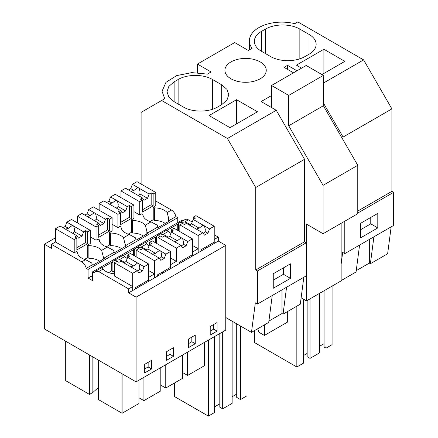 <?xml version="1.0" encoding="UTF-8"?>
<svg xmlns="http://www.w3.org/2000/svg" width="438" height="438" viewBox="0 0 438 438"><rect width="100%" height="100%" fill="white"/><g stroke="black" fill="none" stroke-linecap="round" stroke-linejoin="round"><path stroke-width="0.66" d="M249.386 49.866L249.386 40.838A32.417 18.719 -0 0 1 294.747 23.679L297.824 21.9L363.606 59.88L391.895 108.876L391.895 191.357L357.769 211.061M391.895 108.876L343.069 137.067L343.069 139.842M249.386 40.838A32.417 18.719 -0 0 0 252.08 48.311L248.368 50.452L234.697 42.563L197.445 64.068L211.116 71.963L207.404 74.104L191.718 72.615L176.695 75.61L165.942 82.366L162.044 91.268L164.737 98.736L141.107 112.38L141.107 184.026M287.536 69.363L287.536 65.322L296.991 70.786M356.236 270.662L369.333 263.101L369.333 239.455M359.582 245.083L356.061 271.982L341.147 280.594M326.064 289.584L326.064 348.133L332.081 344.662L332.081 286.113M326.064 348.133L324.06 346.978L324.06 290.744M319.472 346.316L324.06 343.671M310.016 298.847L310.016 358.394L319.472 352.935L319.472 293.389M310.016 358.394L307.153 356.74L307.153 300.506M303.425 355.579L307.153 353.428M254.713 330.493L254.713 342.675L296.838 366.995L303.425 363.19L303.425 299.132M370.762 217.456L370.762 223.851L360.605 229.715M296.838 306.178L296.838 366.995M373.91 236.816L370.389 263.709L369.333 263.101M391.161 226.857L387.641 253.75L370.389 263.709M377.797 227.913L360.605 237.839L360.605 223.32L377.797 213.394L377.797 227.913L370.762 223.851M321.946 74.569L344.843 61.353L323.896 49.259L323.896 73.447M323.896 49.259L296.389 65.142L301.574 68.136M261.459 51.262L270.629 56.557A24.314 14.038 0 0 0 305.012 56.557L309.025 54.241A24.314 14.038 0 0 0 316.148 44.315A24.314 14.038 0 0 0 309.025 34.388L299.855 29.094A24.314 14.038 0 0 0 265.472 29.094L261.459 31.41A24.314 14.038 0 0 0 254.336 41.336A24.314 14.038 0 0 0 261.459 51.262L261.459 31.41M391.895 191.357L393.614 192.348L393.614 225.439L344.788 253.629L342.675 252.408L341.147 264.092M271.516 95.566L261.13 101.567L276.269 110.305L227.442 138.496L255.726 187.491L304.552 159.301L276.269 110.305M393.614 192.348L357.769 213.043M344.788 221.201L344.788 253.629M363.606 59.88L323.381 83.105M323.381 102.968L343.069 137.067M161.655 100.516L227.442 138.496M260.199 61.917A20.668 11.93 180 0 1 266.249 70.354A20.668 11.93 180 0 1 253.493 81.38A20.668 11.93 180 0 1 230.968 78.791A20.668 11.93 180 0 1 224.918 70.354A20.668 11.93 180 0 1 237.675 59.333A20.668 11.93 180 0 1 260.199 61.917M287.536 65.322L284.038 67.343L293.493 72.801M212.518 109.254L212.518 79.519L221.683 84.813L226.955 89.368L228.806 94.739L226.955 100.11L221.683 104.666L221.683 84.813M212.518 79.519C203.566 74.077 187.081 74.077 178.129 79.519L174.116 81.835L168.849 86.39L166.998 91.761L168.849 97.132L174.116 101.687L183.287 106.981C192.238 112.424 208.723 112.424 217.675 106.981L221.683 104.666M236.558 99.689L209.046 115.566L229.994 127.661L257.5 111.778L236.558 99.689L236.558 123.872M303.819 277.281L300.298 304.175L283.052 314.134L281.99 313.526L281.99 289.885M268.894 321.087L281.99 313.526M272.244 295.508L268.724 322.406L251.472 332.365L225.756 317.523L225.756 330.093L136.081 381.865L44.386 328.927L44.386 244.223L51.432 248.291L51.432 244.322L81.78 261.842C84.041 263.309 85.525 265.488 86.22 268.374L88.071 269.441L88.071 278.048L92.396 280.544L92.396 271.938L94.247 273.005L95.446 271.275L98.687 271.598L128.63 288.888L128.63 292.858L136.081 297.161L136.081 381.865M286.572 287.24L283.052 314.134M306.277 242.772L257.445 270.963L255.726 269.972L304.552 241.781L306.277 242.772L306.277 275.863L257.445 304.054L255.338 302.833L251.472 332.365M257.445 270.963L257.445 304.054M290.454 278.338L273.263 288.264L273.263 273.745L290.454 263.818L290.454 278.338L283.424 274.276L273.263 280.139M283.424 267.881L283.424 274.276M208.346 340.145L208.346 416.1L214.363 412.623L214.363 336.674M208.346 416.1L174.357 396.478L174.357 383.075M240.44 325.998L240.44 399.555L247.027 395.749L247.027 329.803M240.44 399.555L236.712 397.403L236.712 323.846M232.129 396.746L236.712 394.096M219.805 333.526L219.805 407.165L222.674 408.818L232.129 403.36L232.129 321.202M214.363 407.001L219.805 403.858M222.674 331.873L222.674 408.818M255.726 269.972L255.726 187.491M304.552 241.781L304.552 159.301M177.746 222.663L177.746 217.67L175.895 216.602A6.482 3.745 60 0 0 171.455 210.07L155.769 201.009M92.396 271.938L182.071 220.166L183.018 220.714M179.733 222.614L185.115 219.504A6.482 3.745 60 0 1 188.356 219.827L184.601 221.995L179.575 222.701L178.403 223.555L177.833 224.749L177.259 224.42L167.371 230.125M225.756 317.523L225.756 245.389L218.305 241.086L218.305 237.117L214.226 234.763M192.2 222.044L188.356 219.827M197.445 64.068L197.445 72.626M135.599 288.839L135.599 287.514L148.717 279.937L148.717 264.054L144.069 266.742L142.416 271.002L138.977 272.989L137.324 270.635L132.216 267.684A4.862 2.809 -0 0 1 131.482 267.339A4.862 2.809 -0 0 1 130.885 266.917L120.948 261.179L118.933 262.34L116.973 261.207L114.334 262.734L114.334 275.967L132.67 286.556L128.63 288.888M101.435 267.996C101.408 267.476 101.917 267.853 102.974 269.124A14.689 8.481 -0 0 0 114.334 273.755M88.071 278.048L91.263 276.203L92.396 276.854M74.214 239.57L76.853 238.048L74.893 236.914L76.907 235.754L66.97 230.016A4.862 2.809 -0 0 1 66.237 229.671A4.862 2.809 -0 0 1 65.64 229.249L60.126 226.068L55.473 228.751L74.214 239.57L74.214 252.808L76.261 251.626L77.406 252.288A14.689 8.481 -0 0 0 85.541 259.674L91.734 263.008A6.482 3.745 -120 0 1 92.308 264.859L86.22 268.374M74.214 252.808L55.473 241.99L51.432 244.322M55.473 237.818L44.386 244.223M132.67 286.556L132.67 290.525L128.63 292.858M218.305 241.086L154.504 277.922L154.504 273.947L148.717 277.292L148.717 281.262L132.67 290.525L132.67 273.323L137.324 270.635M157.434 276.23L157.434 274.905L170.552 267.333L170.552 251.45L165.909 254.133L164.25 258.398L160.812 260.38L159.158 258.026L154.504 260.714L154.504 277.922L148.717 281.262M124.469 262.455A14.689 8.481 -0 0 0 119.092 259.816L114.072 260.522L112.9 261.376A6.482 3.745 -120 0 0 112.325 262.57L111.756 262.236L111.756 270.837L112.9 271.5L112.9 261.376M154.504 273.947L148.717 270.607M123.275 255.387C123.242 254.867 123.751 255.244 124.808 256.515A14.689 8.481 -0 0 0 127.217 258.519M140.122 284.903L141.266 285.565M114.334 271.56A14.689 8.481 0 0 0 112.9 271.5M111.756 270.837L108.64 272.639M111.756 262.236L101.862 267.946M101.66 250.366L103.198 256.389A6.482 3.745 -120 0 1 103.768 258.245L114.143 252.255A6.482 3.745 -120 0 0 113.568 250.399L107.376 247.065L101.66 250.366A14.689 8.481 -0 0 0 88.87 245.669L87.72 245.006L90.261 243.544L90.261 230.306L87.627 231.828L87.627 243.698L76.853 249.917L76.853 238.048M103.768 258.245L104.343 258.573L92.883 265.193L92.308 264.859M96.048 226.966L98.687 225.444L96.727 224.311L98.742 223.15L88.804 217.407A4.862 2.809 -0 0 1 88.071 217.062A4.862 2.809 -0 0 1 87.474 216.64L81.961 213.459L77.312 216.148L96.048 226.966L96.048 240.199L98.096 239.022L99.24 239.679A14.689 8.481 -0 0 0 107.376 247.065M96.048 240.199L90.261 236.859M103.198 259.236L103.198 256.389M99.722 261.24A14.689 8.481 -0 0 0 88.87 258.245L88.87 245.669M88.87 258.245L87.72 257.582L87.72 245.006M92.861 356.915L92.861 392.459L89.472 394.419L65.7 380.693L65.7 341.229M89.472 394.419L89.472 354.955M98.326 360.069L98.326 399.527L122.093 413.253L122.093 373.789M144.704 368.944L148.143 366.962L148.143 362.33M122.093 413.253L138.972 403.507L138.972 380.195M92.861 392.459L98.326 387.581M101.512 267.771L95.44 271.281M151.586 368.944L151.586 360.343L144.704 364.312L144.704 372.913L151.586 368.944L148.143 366.962M177.746 217.67L88.071 269.441M175.895 216.602L169.276 220.424A6.482 3.745 -120 0 0 168.701 218.573L168.701 221.414M114.143 252.255L114.718 252.584L126.177 245.97L125.607 245.636L135.977 239.646L136.552 239.98L148.011 233.361L147.442 233.032L157.811 227.043L158.386 227.371L169.851 220.757L169.276 220.424M146.303 249.852A14.689 8.481 -0 0 0 140.926 247.207L135.906 247.913L134.734 248.768A6.482 3.745 -120 0 0 134.159 249.961L133.59 249.633L123.697 255.338M156.569 243.375L156.569 236.164L155.999 237.358L155.424 237.024L145.536 242.734M225.756 245.389L136.081 297.161M217.089 331.128L217.089 322.521L210.213 326.496L210.213 335.097L217.089 331.128L213.651 329.141L213.651 324.509M166.544 351.709L166.544 360.31L173.421 356.34L173.421 347.734L166.544 351.709M195.255 343.731L195.255 335.13L188.378 339.1L188.378 347.701L195.255 343.731L191.817 341.75L191.817 337.118M149.051 245.91A14.689 8.481 -0 0 1 146.648 243.911C145.586 242.636 145.077 242.263 145.109 242.783M135.977 239.646A6.482 3.745 -120 0 0 135.408 237.796L129.21 234.461L123.494 237.757L125.033 243.785L125.033 246.627M125.607 245.636A6.482 3.745 -120 0 0 125.033 243.785M117.888 214.357L120.527 212.835L118.567 211.702L120.576 210.541L110.639 204.803A4.862 2.809 -0 0 1 109.911 204.458A4.862 2.809 -0 0 1 109.308 204.037L103.795 200.856L99.147 203.539L117.888 214.357L117.888 227.596L119.93 226.413L121.08 227.076A14.689 8.481 -0 0 0 129.21 234.461M117.888 227.596L112.095 224.251M123.494 237.757A14.689 8.481 -0 0 0 110.704 233.065L109.56 232.403L112.095 230.935L112.095 217.702L109.462 219.219L109.462 231.089L98.687 237.308L98.687 225.444M170.552 258.004L176.339 261.344L170.552 264.683L170.552 268.658M201.102 251.018L201.102 249.693L214.226 242.121L214.226 226.238L209.578 228.921L207.924 233.186L204.486 235.168L202.827 232.813L198.179 235.502L198.179 252.71L198.179 248.735L192.386 252.08L192.386 256.049M143.39 236.027A14.689 8.481 0 0 0 132.539 233.032L131.395 232.37L131.395 219.794L132.539 220.456L132.539 233.032M183.79 259.69L184.94 260.353M147.442 233.032A6.482 3.745 -120 0 0 146.867 231.176L146.867 234.023M139.722 201.754L142.361 200.232L140.401 199.098L142.416 197.932L132.473 192.194A4.862 2.809 -0 0 1 131.745 191.849A4.862 2.809 -0 0 1 131.143 191.428L125.635 188.247L120.981 190.935L139.722 201.754L139.722 214.987L141.764 213.804L142.914 214.467A14.689 8.481 -0 0 0 151.044 221.852L145.328 225.154A14.689 8.481 -0 0 0 132.539 220.456M145.328 225.154L146.867 231.176M131.395 219.794L133.935 218.332L133.935 205.094L131.301 206.616L131.301 218.48L120.527 224.705L120.527 212.835M168.137 237.243A14.689 8.481 -0 0 0 162.766 234.604L157.74 235.31L156.569 236.164M155.424 237.024L155.424 242.718M160.806 385.177L165.761 388.041L165.761 364.728M188.378 343.731L191.817 341.75M165.761 388.041L182.641 378.295L182.641 354.983M198.179 248.735L192.386 245.395M166.944 230.174C166.911 229.654 167.425 230.032 168.482 231.302A14.689 8.481 -0 0 0 170.886 233.306M139.722 214.987L133.935 211.647M176.339 261.344L176.339 248.111L180.993 245.422L175.884 242.471A4.862 2.809 -0 0 1 175.156 242.126A4.862 2.809 -0 0 1 174.554 241.705L164.617 235.967L162.602 237.128L160.642 235.994L158.003 237.522L176.339 248.111M114.23 260.429L123.335 255.173M121.556 248.636A14.689 8.481 0 0 0 110.704 245.636L109.56 244.973L109.56 232.403M161.956 272.294L163.1 272.956M110.704 245.636L110.704 233.065M134.734 255.984L134.734 248.768M133.59 249.633L133.59 255.321M138.972 397.786L143.927 400.644L143.927 377.337M166.544 356.34L169.982 354.353L169.982 349.721M173.421 356.34L169.982 354.353M143.927 400.644L160.806 390.904L160.806 367.591M167.015 229.95L157.899 235.217M157.811 227.043A6.482 3.745 -120 0 0 157.242 225.187L151.044 221.852M165.23 223.424A14.689 8.481 0 0 0 154.373 220.424L153.229 219.761L153.229 207.19L154.373 207.853L154.373 220.424M171.455 210.07L167.163 212.545A14.689 8.481 -0 0 0 154.373 207.853M167.163 212.545L168.701 218.573M153.229 207.19L155.769 205.723L155.769 192.49L153.136 194.007L153.136 205.876L142.361 212.096L142.361 200.232M177.259 224.42L177.259 230.109M178.403 230.771L178.403 223.555M182.641 372.574L187.595 375.432L187.595 352.125M205.625 247.081L206.774 247.744M218.305 237.117L214.226 239.471L214.226 243.446M210.213 331.128L213.651 329.141M187.595 375.432L204.475 365.686L204.475 342.379M189.972 224.639A14.689 8.481 -0 0 0 184.601 221.995M301.13 297.807L306.474 300.895L306.474 224.13L323.096 233.728L323.096 185.323L288.708 125.766L288.708 95.418L271.516 85.492L271.516 107.562M323.096 233.728L357.769 213.706L357.769 165.307L323.381 105.744L323.381 75.402L306.189 65.476L271.516 85.492M306.474 300.895L341.147 280.878L341.147 223.303M287.333 311.664L287.333 322.204L264.41 335.437L259.017 332.327L257.648 328.801M264.41 335.437L264.41 324.897M357.769 165.307L323.096 185.323M323.381 105.744L288.708 125.766M323.381 75.402L288.708 95.418M207.924 233.186L205.126 231.571A4.862 2.809 180 0 1 203.095 233.191M209.578 228.921L203.867 225.548A4.862 2.809 -0 0 0 203.139 225.203L199.17 228.132A4.862 2.809 -0 0 0 196.498 229.189M204.469 225.97L205.291 229.419L205.126 231.571M198.179 235.502L179.837 224.913L182.476 223.391L184.436 224.524L186.451 223.364L196.388 229.096A4.862 2.809 -0 0 0 196.99 229.517A4.862 2.809 -0 0 0 197.719 229.868L202.827 232.813M203.139 225.203L193.202 219.465L191.543 223.73L189.32 225.017M214.226 226.238L195.885 215.649L193.251 217.171L195.211 218.305L193.202 219.465M179.837 224.913L179.837 231.598M199.17 228.132L191.543 223.73M193.251 217.171L193.251 219.438M142.416 197.932L144.069 200.286L147.507 198.304L139.881 193.903L140.045 191.751L139.218 188.302A4.862 2.809 -0 0 0 138.622 187.88A4.862 2.809 -0 0 0 137.888 187.535L133.924 190.459A4.862 2.809 -0 0 0 131.252 191.521M138.074 195.43A4.862 2.809 -0 0 0 139.881 193.903M120.981 190.935L120.981 197.615M137.888 187.535L132.38 184.349L130.727 188.614L128.498 189.9M132.38 184.349L137.028 181.666L155.769 192.49M153.229 219.723L150.07 221.546M142.361 209.835L151.176 204.743L151.176 192.879L149.161 194.039L147.507 198.304M149.161 194.039L139.218 188.302M151.176 192.879L153.136 194.007M133.924 190.459L130.727 188.614M151.176 204.743L153.136 205.876M179.268 263.627L179.268 262.302L192.386 254.724L192.386 238.841L187.743 241.524L186.084 245.789L183.292 244.174A4.862 2.809 180 0 1 181.261 245.8M186.084 245.789L182.646 247.777L180.993 245.422M187.743 241.524L182.033 238.157A4.862 2.809 -0 0 0 181.305 237.807L177.335 240.736A4.862 2.809 -0 0 0 174.663 241.792M182.63 238.579L183.456 242.022L183.292 244.174M181.305 237.807L171.362 232.074L169.709 236.334L167.48 237.62M192.386 238.841L174.05 228.258L171.417 229.775L173.377 230.908L171.362 232.074M158.003 237.522L158.003 244.201M177.335 240.736L169.709 236.334M171.417 229.775L171.417 232.041M120.576 210.541L122.235 212.895L125.673 210.908L118.046 206.506L118.211 204.354L117.384 200.905A4.862 2.809 -0 0 0 116.787 200.484A4.862 2.809 -0 0 0 116.054 200.139L112.09 203.068A4.862 2.809 -0 0 0 109.418 204.124M116.24 208.039A4.862 2.809 -0 0 0 118.046 206.506M99.147 203.539L99.147 210.224M116.054 200.139L110.546 196.958L108.892 201.223L106.664 202.509M110.546 196.958L115.194 194.275L133.935 205.094M131.395 232.332L128.235 234.149M120.527 222.438L129.341 217.352L129.341 205.482L127.327 206.648L125.673 210.908M127.327 206.648L117.384 200.905M129.341 205.482L131.301 206.616M112.09 203.068L108.892 201.223M129.341 217.352L131.301 218.48M164.25 258.398L161.458 256.783A4.862 2.809 180 0 1 159.421 258.404M165.909 254.133L160.198 250.76A4.862 2.809 -0 0 0 159.465 250.416L155.501 253.345A4.862 2.809 -0 0 0 152.829 254.401M160.795 251.182L161.622 254.631L161.458 256.783M154.504 260.714L136.169 250.125L138.808 248.603L140.768 249.737L142.783 248.576L152.72 254.308A4.862 2.809 -0 0 0 153.322 254.73A4.862 2.809 -0 0 0 154.05 255.08L159.158 258.026M159.465 250.416L149.528 244.678L147.874 248.943L145.646 250.229M170.552 251.45L152.216 240.862L149.582 242.384L151.543 243.517L149.528 244.678M136.169 250.125L136.169 256.81M155.501 253.345L147.874 248.943M149.582 242.384L149.582 244.65M98.742 223.15L100.395 225.499L103.833 223.517L96.207 219.115L96.376 216.963L95.55 213.514A4.862 2.809 -0 0 0 94.953 213.092A4.862 2.809 -0 0 0 94.219 212.748L90.255 215.677A4.862 2.809 -0 0 0 87.584 216.733M94.405 220.642A4.862 2.809 -0 0 0 96.207 219.115M77.312 216.148L77.312 222.827M94.219 212.748L88.711 209.567L87.058 213.826L84.83 215.113M88.711 209.567L93.354 206.884L112.095 217.702M109.56 244.935L106.401 246.758M98.687 235.047L107.502 229.955L107.502 218.091L105.492 219.252L103.833 223.517M105.492 219.252L95.55 213.514M107.502 218.091L109.462 219.219M90.255 215.677L87.058 213.826M107.502 229.955L109.462 231.089M142.416 271.002L139.618 269.386A4.862 2.809 180 0 1 137.587 271.012M144.069 266.742L138.364 263.369A4.862 2.809 -0 0 0 137.631 263.019L133.667 265.948A4.862 2.809 -0 0 0 130.995 267.01M138.961 263.791L139.788 267.24L139.618 269.386M114.334 262.734L132.67 273.323M137.631 263.019L127.693 257.287L126.04 261.546L123.812 262.833M148.717 264.054L130.382 253.471L127.748 254.987L129.708 256.12L127.693 257.287M133.667 265.948L126.04 261.546M127.748 254.987L127.748 257.254M76.907 235.754L78.561 238.108L81.999 236.12L74.372 231.718L74.542 229.567L73.715 226.118A4.862 2.809 -0 0 0 73.113 225.696A4.862 2.809 -0 0 0 72.385 225.351L68.416 228.28A4.862 2.809 -0 0 0 65.749 229.337M72.571 233.251A4.862 2.809 -0 0 0 74.372 231.718M55.473 228.751L55.473 241.99M72.385 225.351L66.877 222.17L65.218 226.435L62.995 227.722M66.877 222.17L71.52 219.487L90.261 230.306M87.72 257.544L84.567 259.362M76.853 247.651L85.667 242.564L85.667 230.695L83.653 231.861L81.999 236.12M83.653 231.861L73.715 226.118M85.667 230.695L87.627 231.828M68.416 228.28L65.218 226.435M85.667 242.564L87.627 243.698M265.472 53.578L265.472 29.094M299.855 58.829L299.855 29.094M309.025 54.241L309.025 34.388M174.116 101.687L174.116 81.835M178.129 104.003L178.129 79.519M102.974 269.124L98.687 271.598M85.541 259.674L81.78 261.842M124.808 256.515L119.092 259.816M146.648 243.911L140.926 247.207M168.482 231.302L162.766 234.604M162.044 100.291L162.044 91.263M145.186 242.559L136.065 247.826"/></g></svg>
